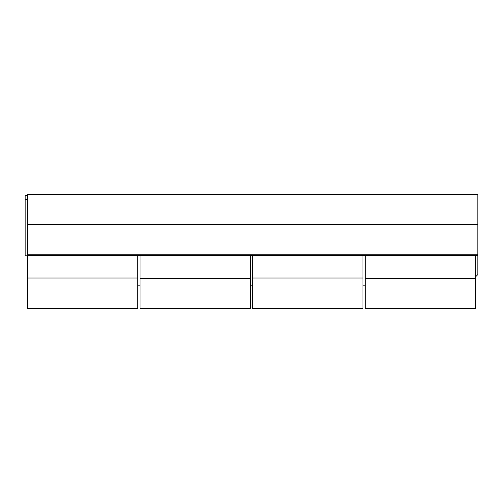 <?xml version="1.0" encoding="UTF-8"?>
<svg xmlns="http://www.w3.org/2000/svg" width="503" height="503" viewBox="0 0 503 503"><rect width="100%" height="100%" fill="white"/><g stroke="black" fill="none" stroke-linecap="round" stroke-linejoin="round"><path stroke-width="0.75" d="M137.759 255.486L137.759 278.008L27.401 278.008L27.401 255.486L477.85 255.442L477.85 274.55L475.599 276.801M477.85 255.442L477.85 254.744L387.763 254.744A60.058 0.321 0 0 1 447.821 255.065L447.821 255.065A60.058 0.321 0 0 1 387.637 255.386A60.058 0.321 0 0 1 327.698 255.065A60.058 0.321 0 0 1 387.763 254.744L117.495 254.744A60.058 0.321 0 0 1 177.553 255.065L177.553 255.065A60.058 0.321 0 0 1 117.369 255.386A60.058 0.321 0 0 1 57.43 255.065A60.058 0.321 0 0 1 117.495 254.744L27.401 254.744L27.401 194.523L477.85 194.523L477.85 224.558L27.401 224.558M27.401 255.486L27.401 254.744M362.984 255.486L362.984 278.008L252.625 278.008L252.625 308.477L362.984 308.477L252.625 308.194M252.625 255.486L252.625 278.008M137.759 278.008L137.759 308.477L27.401 308.477L27.401 278.008M477.85 254.744L477.85 224.558M137.759 308.194L27.401 308.194M362.984 278.008L362.984 308.194M27.401 195.724L25.15 195.724L25.15 255.782L27.401 255.782M475.599 255.442L475.599 308.333L365.241 308.333L365.241 278.304L475.599 278.304M250.375 278.304L140.016 278.304L140.016 308.333L250.375 308.333L250.375 255.442M365.241 278.304L365.241 255.782L475.599 255.782M140.016 278.304L140.016 255.782L250.375 255.782M25.15 199.477L27.401 199.477M365.241 285.811L362.984 285.811M252.625 285.811L250.375 285.811M140.016 285.811L137.759 285.811"/></g></svg>
